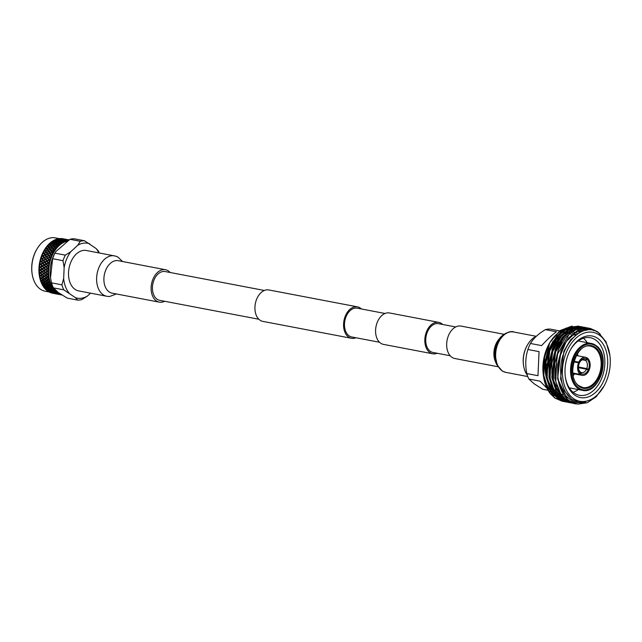 <?xml version="1.0" encoding="UTF-8"?>
<svg xmlns="http://www.w3.org/2000/svg" width="642" height="642" viewBox="0 0 642 642"><rect width="100%" height="100%" fill="white"/><g stroke="black" fill="none" stroke-linecap="round" stroke-linejoin="round"><path stroke-width="0.96" d="M450.186 355.74L432.981 352.458A14.654 9.782 -79.2 0 1 430.172 351.206A14.654 9.782 -79.2 0 1 426.657 334.033A14.654 9.782 -79.2 0 1 438.47 323.672L455.676 326.955M437.194 353.26A15.994 10.681 -79.2 0 1 432.732 353.782L383.483 344.385A15.994 10.681 -79.2 0 1 380.417 343.021A15.994 10.681 -79.2 0 1 376.581 324.266A15.994 10.681 -79.2 0 1 389.477 312.959L438.727 322.356A15.994 10.681 -79.2 0 1 441.792 323.72A15.994 10.681 -79.2 0 1 442.683 324.483M432.732 353.782A15.994 10.681 -79.2 0 1 429.667 352.418A15.994 10.681 -79.2 0 1 425.823 333.655A15.994 10.681 -79.2 0 1 438.727 322.356M379.518 342.258L351.728 336.962A14.654 9.782 -79.2 0 1 348.919 335.71A14.654 9.782 -79.2 0 1 345.404 318.528A14.654 9.782 -79.2 0 1 357.217 308.176L385.007 313.481M355.941 337.764A15.994 10.681 -79.2 0 1 351.471 338.286L262.835 321.377A15.994 10.681 -79.2 0 1 259.769 320.013A15.994 10.681 -79.2 0 1 255.925 301.258A15.994 10.681 -79.2 0 1 268.829 289.951L357.466 306.852A15.994 10.681 -79.2 0 1 360.531 308.216A15.994 10.681 -79.2 0 1 361.43 308.987M351.471 338.286A15.994 10.681 -79.2 0 1 348.413 336.922A15.994 10.681 -79.2 0 1 344.569 318.159A15.994 10.681 -79.2 0 1 357.466 306.852M258.87 319.251L159.665 300.328A14.654 9.782 -79.2 0 1 156.865 299.084A14.654 9.782 -79.2 0 1 153.342 281.902A14.654 9.782 -79.2 0 1 165.155 271.55L264.36 290.465M122.542 261.527L117.943 257.081L115.528 256.102L86.389 250.5A20.568 13.739 100.8 0 0 70.861 262.08A20.568 13.739 100.8 0 0 78.677 290.906L107.559 296.395L109.726 296.476L116.362 293.964M170.114 272.497A16.507 11.026 100.8 0 0 165.467 269.72A16.507 11.026 100.8 0 0 153.013 279.005A16.507 11.026 100.8 0 0 159.28 302.149A16.507 11.026 100.8 0 0 164.625 301.275M497.759 366.702L454.833 358.517A16.507 11.026 -79.2 0 1 448.557 335.381A16.507 11.026 -79.2 0 1 461.02 326.088L503.946 334.273M43.937 270.755L43.969 271.173M59.433 238.655L55.373 237.877A27.157 18.137 100.8 0 0 36.979 248.976A27.157 18.137 100.8 0 0 32.172 274.142A27.157 18.137 100.8 0 0 39.997 288.908A27.157 18.137 100.8 0 0 45.197 291.227L49.089 291.974M52.772 293.225L51.272 292.888A27.734 18.522 100.8 0 0 52.315 293.169L53.214 292.88L53.31 293.346L55.91 293.426L59 294.445L59.425 294.092L61.335 294.887L61.704 294.526L60.509 294.702L60.709 294.261L57.82 294.076L59.473 294.325L59.875 293.964L58.671 294.052L58.92 293.538L58.141 293.908L56.023 293.282L58.125 293.113L54.313 292.206L56.014 292.327A27.734 18.522 100.8 0 0 56.376 292.6A27.734 18.522 100.8 0 0 56.737 292.856M51.633 292.712L53.767 293.274L51.4 292.238L51.456 292.72L50.822 292.736A27.734 18.522 100.8 0 0 50.911 292.768L54.064 292.929L54.137 293.402L56.295 293.9L54.137 293.402M50.935 292.575L49.458 292.158A27.734 18.522 100.8 0 0 50.461 292.6L51.4 292.238M48.824 291.468L49.025 291.933A27.734 18.522 100.8 0 0 49.105 291.982L51.103 292.567L52.291 292.15L52.331 292.64M49.177 291.637L47.733 291.139A27.734 18.522 100.8 0 0 48.68 291.741L49.675 291.316L49.699 291.813L51.801 292.479M47.155 290.393L47.323 290.85A27.734 18.522 100.8 0 0 47.364 290.874A27.734 18.522 100.8 0 0 47.404 290.906L49.362 291.596L50.614 291.083L50.614 291.588L52.7 292.311L51.978 292.455L49.875 291.773L50.614 291.588M66.575 241.304A27.229 18.185 100.8 0 0 49.378 264.432A27.229 18.185 100.8 0 0 56.929 292.214A27.229 18.185 100.8 0 0 60.549 294.116M57.7 293.466A27.734 18.522 100.8 0 0 58.462 293.875M59.473 294.325A27.734 18.522 100.8 0 0 60.276 294.606M61.335 294.887A27.734 18.522 100.8 0 0 61.688 294.959A27.734 18.522 100.8 0 0 61.929 295.007M75.371 297.623L77.642 300.103L67.298 298.129L58.414 292.624L53.414 287.865L63.767 289.839L75.371 297.623A27.943 18.658 100.8 0 0 87.336 296.123L90.522 293.161M47.323 290.85L50.1 291.404M50.798 291.532L53.623 292.07L52.885 292.27L50.614 291.083M58.895 294.389L59.69 294.574M59.69 294.582L60.348 294.686L60.252 294.221L56.994 294.036L59.81 294.574M55.373 293.715L56.825 294.012L56.737 293.546L56.994 294.036M56.231 293.924L59 294.445M57.82 294.076L57.579 293.603L57.652 294.076M52.708 293.25L55.477 293.779M52.692 293.25L53.31 293.346L52.692 293.25M57.122 293.948L54.305 293.41L57.579 293.603M57.973 293.924L55.148 293.386L58.438 293.579L58.494 294.068M55.148 293.386L54.923 292.913L54.979 293.394M54.305 293.41L54.064 292.929M56.295 293.9L56.737 293.546M53.471 293.362L53.214 292.88M56.023 293.282L55.806 292.816L55.846 293.306M56.215 292.985L53.398 292.447L56.713 292.656L56.737 293.153M51.456 292.72L53.607 293.274M55.324 293.153L52.5 292.616L55.806 292.816M52.5 292.616L52.291 292.15M54.458 293.25L54.923 292.913M54.313 292.206L54.129 291.757L54.129 292.254M53.398 292.447L53.198 291.99L53.222 292.487M54.57 291.765L51.753 291.227L55.092 291.46L55.076 291.966M55.124 291.564L52.732 290.85L54.458 290.914A27.734 18.522 100.8 0 0 55.124 291.564L55.629 291.267L55.429 291.837A27.734 18.522 100.8 0 0 55.702 292.07L55.429 291.837M49.025 291.933L49.699 291.813M49.875 291.773L49.675 291.316M52.732 290.85L52.572 290.425L52.532 290.93M51.753 291.227L51.577 290.786L51.561 291.291M53.623 292.07L54.129 291.757M52.7 292.311L53.198 291.99M51.055 291.091L48.23 290.553L51.577 290.786M52.034 290.722L51.248 291.027L49.217 290.184L50.028 289.839L52.034 290.722L52.572 290.425M53.045 290.28L52.235 290.641L50.228 289.743L51.063 289.349L53.045 290.28L53.591 289.999L53.543 290.505M53.639 290.007L51.272 289.245L52.146 288.796L53.037 289.253A27.734 18.522 100.8 0 0 53.639 290.007L54.169 289.743L53.92 290.336A27.734 18.522 100.8 0 0 54.169 290.609L53.92 290.336M51.272 289.245L51.135 288.836L51.063 289.349M50.228 289.743L50.076 289.325L50.028 289.839M49.217 290.184L49.049 289.751L49.017 290.264M48.23 290.553L48.054 290.112L48.038 290.617M48.519 290.048L47.725 290.353L45.815 289.558A27.734 18.522 100.8 0 1 45.742 289.494L49.049 289.751M49.53 289.614L48.712 289.967L46.706 289.069L47.548 288.675L49.53 289.614L50.076 289.325M51.135 288.836L49.739 289.518L47.757 288.571L48.632 288.13L50.485 289.157L51.143 288.836L48.848 288.009L49.747 287.52L51.665 288.547L50.79 289.004L52.235 288.29L49.972 287.391L50.903 286.854L51.761 287.351A27.734 18.522 100.8 0 0 52.299 288.21L51.89 288.435M47.532 290.425L47.002 290.601A27.734 18.522 100.8 0 1 46.12 289.847L48.054 290.112M51.665 288.547L52.235 288.29L52.146 288.796M47.757 288.571L47.62 288.17L47.548 288.675M46.706 289.069L46.553 288.651L46.505 289.165M46.007 288.94L45.438 289.189A27.734 18.522 100.8 0 1 44.627 288.298L46.553 288.651M42.966 285.754L44.627 287.207L44.29 287.873L45.109 287.455L47.01 288.467L47.564 288.194L47.01 288.467M47.58 288.186L45.325 287.343L46.224 286.846L48.15 287.881L46.216 288.844L44.354 287.953A27.734 18.522 100.8 0 1 44.29 287.873M49.273 287.263L48.367 287.76L46.449 286.725L47.388 286.188L49.273 287.263L49.851 287.014L47.62 286.051L48.583 285.473L50.437 286.589L49.498 287.135M51.119 286.188L48.824 285.321L49.827 284.703L50.654 285.241A27.734 18.522 100.8 0 0 51.119 286.188L51.681 285.979L51.336 286.605A27.734 18.522 100.8 0 0 51.529 286.95L51.336 286.605M45.325 287.343L45.197 286.95L45.109 287.455M43.287 286.493A27.734 18.522 100.8 0 0 44.017 287.528M45.759 286.589L44.844 287.086L43.046 286.115A27.734 18.522 100.8 0 1 42.99 286.019L43.865 285.513L45.759 286.589L46.336 286.348L44.097 285.377L45.068 284.799L46.922 285.915L45.983 286.46M48.126 285.192L47.163 285.778L45.309 284.655L46.312 284.037L48.126 285.192L48.728 284.976L46.561 283.876L47.596 283.218L49.386 284.414L48.375 285.04M50.108 283.957L49.635 284.254L47.861 283.058L48.936 282.368L49.731 282.929A27.734 18.522 100.8 0 0 50.108 283.957L50.686 283.796L50.293 284.414A27.734 18.522 100.8 0 0 50.461 284.791L50.293 284.414M41.834 283.724L43.399 285.241L42.99 286.019M42.107 284.47A27.734 18.522 100.8 0 0 42.749 285.626M44.611 284.518L43.64 285.104L41.899 284.045A27.734 18.522 100.8 0 1 41.85 283.949L42.789 283.363L44.611 284.518L45.205 284.31L43.038 283.202L44.081 282.552L45.863 283.748L44.86 284.366M47.163 282.921L46.12 283.587L44.338 282.384L45.413 281.694L47.163 282.921L47.773 282.745L45.686 281.517L46.794 280.795L48.503 282.055L47.42 282.753M49.29 281.557L48.776 281.886L47.075 280.618L48.23 279.864L48.985 280.458A27.734 18.522 100.8 0 0 49.29 281.557L49.875 281.429L49.434 282.039A27.734 18.522 100.8 0 0 49.57 282.456L49.434 282.039M40.871 281.501L42.34 283.074L41.85 283.949M41.104 282.247A27.734 18.522 100.8 0 0 41.642 283.507M43.64 282.255L42.597 282.913L40.928 281.782A27.734 18.522 100.8 0 1 40.879 281.678L41.891 281.019L43.64 282.255L44.258 282.079L42.163 280.851L43.279 280.129L44.988 281.389L43.905 282.087M46.376 280.482L45.261 281.212L43.56 279.944L44.715 279.198L46.376 280.482L47.002 280.345L45.004 279.005L46.192 278.227L47.821 279.543L46.657 280.297M48.656 278.997L48.11 279.35L46.489 278.034L47.717 277.232L48.447 277.842A27.734 18.522 100.8 0 0 48.656 278.997L49.249 278.917L48.768 279.511A27.734 18.522 100.8 0 0 48.864 279.952L48.768 279.511M40.101 279.101L41.465 280.714L40.879 281.678M40.277 279.848A27.734 18.522 100.8 0 0 40.711 281.204M42.862 279.816L41.738 280.538L40.141 279.35A27.734 18.522 100.8 0 1 40.109 279.23L41.192 278.524L42.862 279.816L43.487 279.671L41.481 278.331L42.669 277.553L44.306 278.869L43.142 279.631M45.791 277.898L44.595 278.684L42.974 277.36L44.202 276.558L46.425 277.801L44.515 276.357L45.783 275.538L47.331 276.895L46.096 277.705M48.222 276.317L47.644 276.694L46.104 275.33L47.412 274.487L48.102 275.121A27.734 18.522 100.8 0 0 48.222 276.317L48.824 276.277L48.294 276.854A27.734 18.522 100.8 0 0 48.359 277.312L48.294 276.854M39.515 276.566L40.783 278.203L40.109 279.23M39.643 277.288A27.734 18.522 100.8 0 0 39.973 278.732M42.276 277.224L41.072 278.01L39.547 276.766A27.734 18.522 100.8 0 1 39.523 276.646L40.679 275.883L42.902 277.127L40.992 275.683L42.268 274.864L43.816 276.229L42.573 277.031M45.405 275.193L44.129 276.02L42.589 274.656L43.897 273.821L46.039 275.137L44.226 273.604L45.582 272.754L47.051 274.142L45.726 274.993M47.998 273.548L47.38 273.933L45.919 272.537L47.315 271.67L47.965 272.312A27.734 18.522 100.8 0 0 47.998 273.548L48.599 273.548L48.03 274.102A27.734 18.522 100.8 0 0 48.062 274.567L48.03 274.102M47.067 248.647L49.089 248.045L49.891 249.184L47.893 249.81L47.067 248.647L44.699 249.393A27.734 18.522 100.8 0 0 44.635 249.505L44.956 250.805L43.351 251.776A27.734 18.522 100.8 0 0 43.295 251.889L43.688 253.269L42.163 254.304A27.734 18.522 100.8 0 0 42.115 254.433L42.589 255.877L41.144 256.969A27.734 18.522 100.8 0 0 41.104 257.097L41.666 258.59L40.31 259.729A27.734 18.522 100.8 0 0 40.277 259.858L40.936 261.39L39.676 262.562A27.734 18.522 100.8 0 0 39.643 262.69L40.398 264.247L39.234 265.427A27.734 18.522 100.8 0 0 39.218 265.563L40.061 267.12L38.993 268.3A27.734 18.522 100.8 0 0 38.985 268.436L39.932 269.985L38.961 271.149A27.734 18.522 100.8 0 0 38.969 271.277L40.013 272.802L39.138 273.941A27.734 18.522 100.8 0 0 39.154 274.07L40.294 275.554L39.523 276.646M39.218 274.607A27.734 18.522 100.8 0 0 39.379 275.795A27.734 18.522 100.8 0 0 39.427 276.116M39.138 273.941L40.374 273.147L41.891 274.527L40.607 275.354L39.154 274.07M43.528 273.476L42.212 274.319L40.703 272.938L42.067 272.08L44.17 273.444L42.404 271.871L43.8 271.004L45.221 272.409L43.865 273.267M46.97 271.325L45.566 272.192L44.154 270.788L45.582 269.913L47.612 271.333L45.943 269.696L47.428 268.813L48.038 269.463A27.734 18.522 100.8 0 0 47.981 270.707L47.323 271.109M38.985 271.839A27.734 18.522 100.8 0 0 39.09 273.388M38.961 271.149L40.277 270.33L41.706 271.735L40.342 272.593L38.969 271.277M43.455 270.651L42.051 271.526L40.631 270.113L42.067 269.239L44.089 270.659L42.428 269.022L43.913 268.139L45.245 269.56L43.808 270.434M47.099 268.46L45.614 269.343L44.282 267.923L45.799 267.04L47.741 268.508L46.176 266.823L47.741 265.932L48.311 266.582A27.734 18.522 100.8 0 0 48.166 267.834L47.468 268.244M44.611 265.05L46.216 264.167L47.436 265.587L45.863 266.47L44.547 265.01L46.12 266.759L45.799 267.04M38.969 268.998A27.734 18.522 100.8 0 0 38.953 270.587M38.993 268.3L40.39 267.465L41.73 268.886L40.285 269.768L38.985 268.436M43.584 267.786L42.091 268.669L40.759 267.249L42.284 266.366L44.218 267.842L42.661 266.149L44.226 265.266L45.478 266.687L43.953 267.57M48.559 264.969L47.829 265.371L46.617 263.95L48.254 263.084L48.792 263.726A27.734 18.522 100.8 0 0 48.559 264.969L49.145 265.098L48.463 265.531A27.734 18.522 100.8 0 0 48.391 266.021L48.463 265.531M46.617 263.95L47.829 265.371M45.149 262.193L46.834 261.334L47.973 262.73L46.32 263.605L45.076 262.201L46.545 263.934L46.216 264.167M47.436 265.587L48.391 266.021M43.094 263.284L44.739 262.409L45.919 263.822L44.314 264.697L43.03 263.268L44.547 265.01L44.226 265.266M41.096 264.376L42.693 263.501L43.921 264.913L42.348 265.796L41.032 264.344L42.597 266.093L42.284 266.366M39.154 266.133A27.734 18.522 100.8 0 0 39.026 267.73M39.234 265.427L40.703 264.592L41.963 266.013L40.43 266.895L39.435 265.804M45.887 259.392L47.644 258.565L48.704 259.93L46.978 260.78L45.799 259.448L47.171 261.15L48.969 260.275L49.474 260.909A27.734 18.522 100.8 0 0 49.153 262.129L48.383 262.522L47.251 261.125L47.957 260.772M46.553 260.989L44.868 261.848L43.736 260.451L45.454 259.601L48.383 262.522M44.442 260.098L43.656 260.483L45.076 262.201L46.834 261.334M47.973 262.73L49.386 263.814L49.017 262.682A27.734 18.522 100.8 0 0 48.912 263.164M45.919 263.822L46.32 263.605M44.459 262.064L42.805 262.931L41.626 261.527L43.311 260.66L44.739 262.409M41.626 261.527L43.03 263.268L42.693 263.501M39.603 262.706L41.032 264.344L40.703 264.592M39.178 265.531L39.635 266.021M39.547 263.26A27.734 18.522 100.8 0 0 39.298 264.857M39.676 262.562L41.216 261.735L42.404 263.148L40.791 264.022L39.643 262.69M49.94 259.344L49.137 259.729L48.078 258.357L49.875 257.546L50.341 258.164A27.734 18.522 100.8 0 0 49.94 259.344L50.501 259.569L49.771 259.89A27.734 18.522 100.8 0 0 49.627 260.355L49.771 259.89M48.078 258.357L49.137 259.729M46.81 256.68L48.632 255.885L49.627 257.217L47.821 258.028L46.81 256.68L47.644 258.565M48.704 259.93L50.06 261.037L49.627 260.355M48.214 260.644L46.978 260.78M44.563 257.691L46.36 256.872L47.38 258.228L45.622 259.055L44.563 257.691L45.454 259.601M42.404 263.148L45.076 262.201L44.868 261.848M42.364 258.726L44.121 257.891L45.189 259.264L43.455 260.106L42.276 258.774L43.311 260.66M40.398 264.247L43.03 263.268L42.805 262.931M40.229 259.922L41.216 261.735M39.202 265.347L40.791 264.022M40.141 260.419A27.734 18.522 100.8 0 0 39.78 261.992M40.903 259.44L41.931 258.935L43.038 260.315L41.345 261.174L40.277 259.858M50.911 256.656L50.076 257.017L49.089 255.693L50.959 254.93L51.392 255.524A27.734 18.522 100.8 0 0 50.911 256.656L51.456 256.92L50.71 257.185A27.734 18.522 100.8 0 0 50.533 257.627L50.71 257.185M49.089 255.693L50.076 257.017M47.909 254.072L49.803 253.333L50.726 254.609L48.856 255.372L47.909 254.072L48.632 255.885M49.627 257.217L50.919 258.333L50.533 257.627M47.38 258.228L47.989 258.429L47.821 258.028M45.574 255.026L47.444 254.256L48.399 255.564L46.561 256.351L45.574 255.026L46.36 256.872M45.189 259.264L45.799 259.448L45.622 259.055M43.287 256.006L45.117 255.219L46.112 256.543L44.306 257.354L43.287 256.006L44.121 257.891M43.038 260.315L43.656 260.483L43.455 260.106M41.04 257.193L41.931 258.935M40.936 261.39L41.553 261.535L41.345 261.174M40.928 257.635A27.734 18.522 100.8 0 0 40.462 259.175M41.144 256.969L42.837 256.206L43.865 257.554L42.099 258.381L41.104 257.097M52.058 254.088L51.191 254.425L50.277 253.157L52.211 252.45L52.612 253.02A27.734 18.522 100.8 0 0 52.058 254.088L52.58 254.392L51.817 254.585A27.734 18.522 100.8 0 0 51.625 255.018L51.817 254.585M50.277 253.157L51.191 254.425M49.169 251.608L51.135 250.942L51.994 252.145L50.052 252.852L49.169 251.608L49.803 253.333M50.726 254.609L51.954 255.741L51.625 255.018M48.399 255.564L48.985 255.805L48.856 255.372M46.762 252.491L48.696 251.784L49.578 253.028L47.677 253.759L46.762 252.491L47.444 254.256M46.112 256.543L46.706 256.768L46.561 256.351M44.386 253.405L46.288 252.667L47.211 253.943L45.333 254.697L44.386 253.405L45.117 255.219M43.865 257.554L44.475 257.763L44.306 257.354M42.027 254.569L42.837 256.206M41.666 258.59L42.276 258.774L42.099 258.381M41.899 254.946A27.734 18.522 100.8 0 0 41.337 256.431M42.163 254.304L43.921 253.59L44.876 254.89L43.038 255.677L42.115 254.433M53.374 251.672L52.475 251.977L51.617 250.773L53.615 250.139L53.992 250.677A27.734 18.522 100.8 0 0 53.374 251.672L53.872 252.009L53.101 252.137A27.734 18.522 100.8 0 0 52.877 252.539L53.101 252.137M51.617 250.773L52.475 251.977M50.59 249.321L52.604 248.719L53.414 249.858L51.416 250.484L50.59 249.321L51.135 250.942M51.994 252.145L53.158 253.277L52.877 252.539M49.578 253.028L50.148 253.309L50.052 252.852M48.102 250.107L50.092 249.473L50.927 250.645L48.961 251.311L48.102 250.107L48.696 251.784M47.211 253.943L47.789 254.208L47.677 253.759M45.654 250.942L47.612 250.268L48.479 251.479L46.537 252.178L45.654 250.942L46.288 252.667M44.876 254.89L45.47 255.139L45.333 254.697M43.191 252.065L43.921 253.59M42.589 255.877L43.191 256.102L43.038 255.677M43.046 252.378A27.734 18.522 100.8 0 0 42.388 253.791M43.351 251.776L45.173 251.11L46.063 252.354L44.154 253.084L43.295 251.889M54.827 249.433L53.904 249.706L53.109 248.574L55.156 248.021L55.509 248.518A27.734 18.522 100.8 0 0 54.827 249.433L55.308 249.794L54.53 249.858A27.734 18.522 100.8 0 0 54.281 250.228L54.53 249.858M53.109 248.574L53.904 249.706M52.146 247.218L54.209 246.705L54.963 247.756L52.917 248.302L52.146 247.218L52.604 248.719M53.414 249.858L54.514 250.966L54.281 250.228M50.927 250.645L51.472 250.966L51.416 250.484M49.594 247.908L51.641 247.347L52.411 248.446L50.389 249.032L49.594 247.908L50.092 249.473M48.479 251.479L49.041 251.784L48.961 251.311M48.623 246.544L50.694 246.03L51.448 247.082L49.402 247.635L48.623 246.544L46.192 247.202A27.734 18.522 100.8 0 0 46.12 247.298L47.612 250.268M46.063 252.354L46.633 252.643L46.537 252.178M44.507 249.714L45.173 251.11M43.688 253.269L44.266 253.534L44.154 253.084M44.354 249.963A27.734 18.522 100.8 0 0 44.282 250.091A27.734 18.522 100.8 0 0 43.608 251.287M46.577 248.799L47.404 249.971L45.438 250.637L44.635 249.505M56.424 247.387L55.477 247.627L54.722 246.584L56.817 246.111L57.154 246.568A27.734 18.522 100.8 0 0 56.424 247.387L56.873 247.788L56.095 247.78A27.734 18.522 100.8 0 0 55.822 248.117L56.095 247.78M54.722 246.584L55.477 247.627M53.824 245.332L55.926 244.915L56.64 245.87L54.546 246.327L53.824 245.332L54.209 246.705M54.963 247.756L56.006 248.847L55.822 248.117M52.411 248.446L52.941 248.799L52.917 248.302M51.208 245.91L53.302 245.445L54.032 246.448L51.962 246.953L51.208 245.91L51.641 247.347M49.891 249.184L50.437 249.521L50.389 249.032M50.301 244.658L52.411 244.241L53.126 245.204L51.031 245.661L50.301 244.658L47.813 245.212A27.734 18.522 100.8 0 0 47.733 245.3L49.089 248.045M47.404 249.971L47.957 250.292L47.893 249.81M44.956 250.805L45.518 251.11L45.438 250.637M45.967 247.547L46.368 248.51L44.595 249.569M45.815 247.724A27.734 18.522 100.8 0 0 44.98 248.944M48.118 246.68L48.896 247.772L46.866 248.366L46.12 247.298M58.125 245.573L57.162 245.766L56.456 244.811L58.582 244.442L58.904 244.851A27.734 18.522 100.8 0 0 58.125 245.573L58.55 245.99L57.78 245.91A27.734 18.522 100.8 0 0 57.491 246.207L57.78 245.91M56.456 244.811L57.162 245.766M55.597 243.687L57.74 243.366L58.414 244.225L56.279 244.586L55.597 243.687L55.926 244.915M56.64 245.87L57.628 246.929L57.491 246.207M54.032 246.448L54.53 246.833L54.546 246.327M52.941 244.145L55.068 243.775L55.758 244.682L53.647 245.092L52.941 244.145L53.302 245.445M51.448 247.082L51.97 247.459L51.962 246.953M52.074 243.013L54.225 242.692L54.899 243.551L52.764 243.912L52.074 243.013L49.538 243.446A27.734 18.522 100.8 0 0 49.458 243.527L50.694 246.03M48.896 247.772L49.426 248.125L49.402 247.635M46.368 248.51L46.914 248.855L46.866 248.366M47.556 245.573L47.925 246.416L46.063 247.411M47.404 245.677A27.734 18.522 100.8 0 0 46.505 246.793M49.779 244.771L50.509 245.782L48.439 246.279L47.733 245.3M59.931 243.992L58.944 244.145L58.27 243.294L60.741 243.39A27.734 18.522 100.8 0 0 59.931 243.992L60.324 244.433L59.562 244.289A27.734 18.522 100.8 0 0 59.257 244.546L59.562 244.289M58.27 243.294L58.944 244.145M57.451 242.299L59.626 242.082L60.276 242.837L58.109 243.093L57.451 242.299L57.74 243.366M58.414 244.225L59.353 245.244L59.257 244.546M55.758 244.682L56.231 245.092L56.279 244.586M54.755 242.62L56.921 242.355L57.579 243.157L55.429 243.47L54.755 242.62L55.068 243.775M53.126 245.204L53.615 245.597L53.647 245.092M53.936 241.625L56.111 241.408L56.761 242.162L54.594 242.419L53.936 241.625L51.36 241.938A27.734 18.522 100.8 0 0 51.272 242.002L52.411 244.241M50.509 245.782L51.015 246.167L51.031 245.661M47.925 246.416L48.447 246.785L48.439 246.279M49.257 243.824L49.603 244.53L47.66 245.453M49.105 243.856A27.734 18.522 100.8 0 0 48.142 244.843M51.545 243.101L52.243 244.008L50.124 244.425L49.458 243.527M61.809 242.676L60.813 242.78L60.163 242.034L62.643 242.195A27.734 18.522 100.8 0 0 61.809 242.676L62.17 243.141L61.431 242.917A27.734 18.522 100.8 0 0 61.11 243.133L61.431 242.917M60.163 242.034L59.891 242.363L60.709 243.278L60.813 242.78M59.377 241.175L61.568 241.071L62.194 241.713L60.003 241.857L59.377 241.175L59.626 242.082M60.276 242.837L61.159 243.808L61.11 243.133M57.579 243.157L58.029 243.599L58.109 243.093M56.648 241.368L58.831 241.207L59.465 241.906L57.29 242.106L56.648 241.368L56.921 242.355M54.899 243.551L55.364 243.976L55.429 243.47M55.308 240.533L55.95 241.232L55.308 240.533L53.254 240.686A27.734 18.522 100.8 0 0 53.166 240.734L54.225 242.692M52.243 244.008L52.716 244.425L52.764 243.912M49.603 244.53L50.092 244.931L50.124 244.425M51.047 242.323L51.376 242.885L49.37 243.719M50.911 242.283A27.734 18.522 100.8 0 0 49.891 243.125M53.398 241.681L54.056 242.491L51.906 242.796L51.272 242.002M58.831 241.207L59.891 242.363L60.003 241.857M63.735 241.641L62.105 241.055L64.593 241.272A27.734 18.522 100.8 0 0 63.735 241.641L64.072 242.106L63.349 241.825A27.734 18.522 100.8 0 0 63.028 241.986L63.349 241.825M62.105 241.055L61.801 241.392L61.335 240.341L63.534 240.349L64.152 240.878L61.953 240.91M62.194 241.713L62.603 242.178L62.731 241.681M59.289 241.705L59.891 242.363M56.761 242.162L57.194 242.612L57.29 242.106M54.056 242.491L54.506 242.925L54.594 242.419M51.376 242.885L51.841 243.31L51.906 242.796M52.901 241.071L53.238 241.488L51.159 242.235M52.788 240.967A27.734 18.522 100.8 0 0 51.729 241.665M56.488 241.191L55.854 240.501L58.045 240.405L58.679 241.039L56.488 241.191L56.368 241.689L55.95 241.232L53.776 241.432L53.166 240.734M61.407 240.927L59.216 241.015L58.591 240.389L60.789 240.341L61.801 241.392M65.709 240.878L64.08 240.365L66.567 240.646A27.734 18.522 100.8 0 0 65.709 240.878L66.006 241.36L65.315 241.007A27.734 18.522 100.8 0 0 64.978 241.127L65.315 241.007M64.08 240.365L63.743 240.71L63.309 239.795L66.134 240.333L63.927 240.244M64.152 240.878L64.529 241.352L64.698 240.878M61.335 240.341L61.014 240.686L60.565 239.691L63.381 240.228L61.183 240.204M58.591 240.389L58.286 240.726L57.812 239.667L60.637 240.204L58.438 240.236M58.679 241.039L59.08 241.504L59.216 241.015M55.854 240.501L55.557 240.838L55.108 239.747L54.811 240.1M53.238 241.488L53.671 241.938L53.776 241.432M55.156 240.373L53.639 240.469A27.734 18.522 100.8 0 1 54.722 239.923L55.557 240.838M55.108 239.747A27.734 18.522 100.8 0 1 55.196 239.707L57.266 239.667L57.892 240.252L55.694 240.341M68.108 240.357A27.734 18.522 100.8 0 0 67.683 240.421L66.062 239.964L68.55 240.309M66.062 239.964L68.108 240.084L65.909 239.875M66.134 240.333L66.479 240.814L66.68 240.357M63.309 239.795L62.964 240.148L62.547 239.297L65.364 239.835L63.165 239.691M63.381 240.228L63.743 240.71M60.565 239.691L60.228 240.044L59.794 239.121L62.619 239.659L60.412 239.57M60.637 240.204L61.014 240.686M57.812 239.667L57.491 240.012L57.082 239.049L56.753 239.41M57.892 240.252L58.286 240.726M57.114 239.53L55.589 239.554A27.734 18.522 100.8 0 1 56.689 239.169L57.491 240.012M57.082 239.049A27.734 18.522 100.8 0 1 57.17 239.025L59.866 239.562L57.66 239.53M68.654 240.14L68.028 239.867L68.774 239.972M68.028 239.867L69.424 239.972M68.108 240.084L68.421 240.573M65.291 239.546L67.33 239.739L65.139 239.474M65.364 239.835L65.693 240.325M62.547 239.297L64.593 239.41L62.386 239.209M62.619 239.659L62.964 240.148M59.794 239.121L58.703 239.009M59.866 239.562L60.228 240.044M59.096 238.984L57.563 238.92A27.734 18.522 100.8 0 1 58.663 238.704L59.441 239.474M59.056 238.647A27.734 18.522 100.8 0 1 59.152 238.631L61.849 239.161L59.642 239.017M68.814 239.947L67.867 239.811M67.241 239.594L66.832 239.956L67.081 239.554L66.439 239.402L68.935 239.875M67.33 239.739L67.627 240.228M64.513 239.201L64.112 239.554L64.352 239.137L63.719 238.928L66.543 239.466L64.352 239.137M64.593 239.41L64.906 239.899M61.768 238.872L61.383 239.233L61.616 238.8L61.022 238.543A27.734 18.522 100.8 0 1 61.118 238.543L63.815 239.065L61.616 238.8M61.849 239.161L62.178 239.651M61.07 238.744L59.546 238.591A27.734 18.522 100.8 0 1 60.637 238.535L61.383 239.233M69.264 239.939L67.081 239.554M66.439 239.402L66.014 239.755L66.278 239.37L65.628 239.281M66.543 239.466L66.832 239.956M63.719 238.928L63.309 239.281L63.566 238.88L62.956 238.736A27.734 18.522 100.8 0 1 63.044 238.752L65.693 239.257M63.815 239.065L64.112 239.554M63.02 238.792L61.504 238.559A27.734 18.522 100.8 0 1 62.579 238.672L63.309 239.281M66.014 239.755L63.566 238.88M52.363 288.683L52.548 288.579A27.734 18.522 100.8 0 0 52.772 288.892L52.235 288.29L52.845 287.969L52.299 288.21M47.669 271.454L47.965 271.277A27.734 18.522 100.8 0 0 47.965 271.751L47.315 271.67M47.797 268.597L48.11 268.404A27.734 18.522 100.8 0 0 48.078 268.894L47.428 268.813M66.832 240.461L67.298 240.485A27.734 18.522 100.8 0 0 66.961 240.557L66.479 240.814M99.229 252.948A29.973 20.014 100.8 0 0 98.378 251.014L96.107 248.526L84.503 240.75A29.973 20.014 100.8 0 0 80.298 241.28L77.73 245.284L70.813 251.696L65.324 255.155L54.979 253.181L55.806 251.648L55.34 252.442A27.229 18.185 100.8 0 0 50.525 277.673L52.636 258.718L62.988 260.692L64.152 267.465L63.654 278.612A27.943 18.658 100.8 0 0 68.959 292.88M77.642 300.103A29.973 20.014 100.8 0 0 81.847 299.573L87.336 296.123M63.654 278.612L61.897 284.831A29.973 20.014 100.8 0 0 63.767 289.839M61.897 284.831L51.553 282.857A29.973 20.014 100.8 0 0 53.414 287.865M65.324 255.155A29.973 20.014 100.8 0 0 62.988 260.692M54.979 253.181A29.973 20.014 100.8 0 0 52.636 258.718M51.553 282.857L50.622 278.283M55.806 251.648L69.946 239.305L80.298 241.28M84.503 240.75L74.151 238.776A29.973 20.014 100.8 0 0 69.946 239.305M70.813 251.696A27.943 18.658 100.8 0 0 64.152 267.465M89.695 243.791A27.943 18.658 100.8 0 0 77.73 245.284M98.796 252.868A27.943 18.658 100.8 0 0 96.107 248.526M67.298 240.485L67.956 240.902M66.567 240.646L66.904 241.111L66.961 240.557M64.593 241.272L64.954 241.729L64.978 241.127M62.643 242.195L63.036 242.628L63.028 241.986M60.741 243.39L61.159 243.808M58.904 244.851L59.353 245.244M57.154 246.568L57.628 246.929M55.509 248.518L56.006 248.847M53.992 250.677L54.514 250.966M52.612 253.02L53.158 253.277M51.392 255.524L51.954 255.741M50.341 258.164L50.919 258.333M49.474 260.909L50.06 261.037M49.017 262.682L49.723 262.305L49.153 262.129M48.792 263.726L49.386 263.814M48.311 266.582L48.912 266.631M48.11 268.404L48.76 267.931L48.166 267.834M48.038 269.463L48.632 269.455L48.078 268.894M47.965 271.277L48.575 270.755L47.981 270.707M47.965 272.312L48.559 272.272L47.965 271.751M48.102 275.121L48.696 275.033L48.062 274.567M48.447 277.842L49.033 277.713L48.359 277.312M48.985 280.458L49.562 280.289L48.864 279.952M49.731 282.929L50.293 282.729L49.57 282.456M50.654 285.241L51.2 285L50.461 284.791M51.761 287.351L52.291 287.086L51.529 286.95M52.548 288.579L52.845 287.969M53.037 289.253L53.543 288.956L52.772 288.892M54.458 290.914L54.939 290.601L54.169 290.609M56.014 292.327L56.472 291.99L55.702 292.07M44.21 250.211A27.157 18.137 100.8 0 0 44.138 250.34A27.157 18.137 100.8 0 0 39.331 275.506A27.157 18.137 100.8 0 0 39.355 275.651M45.598 289.052L45.742 289.494M36.979 248.976L36.73 249.393A26.178 17.478 100.8 0 0 32.1 273.661L32.172 274.142M52.748 251.889L54.169 250.492M60.509 294.702L60.252 294.221M60.974 242.965L60.436 243.029M59.112 244.361L58.582 244.442M57.339 246.006L56.817 246.111M55.661 247.884L55.156 248.021M54.105 249.987L53.615 250.139M52.692 252.282L52.211 252.45M51.424 254.746L50.959 254.93M50.325 257.346L49.875 257.546M49.402 260.066L48.969 260.275M48.672 262.867L48.254 263.084M53.743 290.417L53.591 289.999M55.268 291.901L55.092 291.46M56.913 293.113L56.713 292.656M58.671 294.052L58.438 293.579M40.269 259.745L41.16 259.304M39.643 262.53L44.699 259.97M38.969 268.179L49.723 262.305M38.937 270.98L49.145 265.098M39.106 273.733L48.76 267.931M39.483 276.397L48.575 270.755M40.053 278.949L48.599 273.548M40.823 281.348L48.824 276.277M41.77 283.587L49.249 278.917M42.886 285.634L49.875 281.429M44.17 287.464L50.686 283.796M47.62 288.17L51.681 285.979M559.535 330.895L549.945 329.065A30.399 20.303 100.8 0 0 545.379 329.635C538.357 333.84 533.382 338.446 530.444 343.478A30.399 20.303 100.8 0 0 527.901 349.497C525.477 357.088 525.116 365.113 526.817 373.572A30.399 20.303 100.8 0 0 528.847 379.021L534.2 383.836L542.691 389.253L548.043 390.272M574.133 403.609L566.445 400.271L559.03 391.435L554.929 378.692L554.744 363.974L558.476 349.513L565.53 337.507L574.807 329.779L586.908 327.757L588.353 328.102M609.9 355.516A35.085 23.433 100.8 0 0 599.644 335.325A35.085 23.433 100.8 0 0 566.445 352.081A35.085 23.433 100.8 0 0 573.057 398.265A35.085 23.433 100.8 0 0 604.098 385.946A35.085 23.433 100.8 0 0 609.9 355.516L606.016 341.801L598.914 333.174C583.546 320.398 559.27 344.69 560.715 372.28C561.012 384.63 564.687 393.594 571.717 399.172L578.675 402.269L585.632 402.109C580.264 403.489 575.296 402.735 570.722 399.854C563.893 395.231 559.615 387.616 557.882 377.006L559.142 358.228L566.236 341.576L577.543 330.678L590.167 328.375L597.389 331.633L600.31 334.289M576.644 403.93L574.309 403.641L566.798 400.335L560.875 394.019L555.803 381.589L556.871 355.235L569.39 333.896L577.455 328.816L588.529 328.118M562.496 401.386L554.816 398.048L550.387 393.787A38.448 25.68 100.8 0 1 543.469 375.899A38.448 25.68 100.8 0 1 543.052 369.423L549.769 342.668L559.936 330.59L572.078 326.056M563.965 401.619L555.169 398.12C550.996 394.196 551.229 395.865 546.374 386.388C544.119 381.918 543.012 373.114 543.052 369.423M565.409 401.94L557.721 398.602L550.298 389.774L546.198 377.031L546.013 362.313L549.753 347.844L556.807 335.838L566.075 328.11L578.185 326.096L579.63 326.433M566.87 402.173L558.075 398.674L551.301 390.994L547.064 379.831L548.124 353.662L560.739 332.163L569.558 326.85L579.806 326.457M569.775 402.727L560.626 399.155L553.211 390.328L549.111 377.584L548.926 362.866L552.658 348.405L559.712 336.392L568.989 328.664L581.09 326.65L582.535 326.987M568.491 402.534L560.98 399.228L554.64 392.262L550.025 380.634L551.029 354.232L563.588 332.773L571.669 327.693L582.711 327.011M571.228 403.056L563.54 399.717L556.116 390.882L552.016 378.138L551.831 363.42L555.563 348.959L562.625 336.954L571.894 329.226L584.003 327.203L585.44 327.548M572.688 403.28L563.893 399.781L553.324 382.817L553.918 354.849L566.509 333.31L574.975 328.102L585.624 327.564M579.798 326.489L581.042 326.906M582.888 327.059L584.132 327.468M585.793 327.613L587.045 328.022M588.706 328.166L593.858 330.622M549.584 369.23A21.017 14.036 -79.2 0 1 553.067 350.997L552.457 352.097A18.321 12.238 100.8 0 0 550.017 358.372M574.478 394.894A31.322 20.921 -79.2 0 1 565.321 376.862A31.322 20.921 -79.2 0 1 570.505 349.689A31.322 20.921 -79.2 0 1 598.216 338.695A31.322 20.921 -79.2 0 1 604.122 379.928A31.322 20.921 -79.2 0 1 574.478 394.894M565.265 376.389A29.299 19.573 100.8 0 0 573.771 392.8A29.299 19.573 100.8 0 0 579.381 395.295A29.299 19.573 100.8 0 0 603.015 374.591A29.299 19.573 100.8 0 0 595.977 340.228A29.299 19.573 100.8 0 0 590.359 337.732A29.299 19.573 100.8 0 0 570.273 350.115M578.53 368.54A6.572 4.39 100.8 0 0 580.224 371.887L580.697 373.283L580.207 374.43A9.205 6.147 100.8 0 1 578.538 362.77L579.269 363.308A7.921 5.288 -79.2 0 0 578.57 368.869A7.921 5.288 -79.2 0 0 580.697 373.283M573.996 361.253L578.795 362.168L579.525 362.698L578.843 362.995M582.984 359.68L585.199 360.106A6.572 4.39 100.8 0 0 584.132 359.672A6.572 4.39 100.8 0 0 579.726 362.289M587.101 358.132L587.558 358.22A9.205 6.147 100.8 0 1 589.228 369.88L587.189 369.487M572.873 373.243L580.593 374.711A9.205 6.147 100.8 0 0 582.166 375.361A9.205 6.147 100.8 0 0 588.979 370.482L588.249 369.944A7.921 5.288 -79.2 0 1 581.074 373.564L580.601 372.167A6.572 4.39 100.8 0 0 581.668 372.593A6.572 4.39 100.8 0 0 586.499 369.19L588.249 369.944M575.521 334.996A29.299 19.573 100.8 0 0 572.68 335.108M551.807 372.2A29.299 19.573 100.8 0 0 556.919 386.644M557.882 377.006A38.448 25.68 -79.2 0 0 567.48 399.284L569.35 400.793L577.961 404.123L587.269 402.735L596.137 396.804L604.098 385.946M571.444 334.843L570.858 334.37M548.645 352.522A16.162 10.794 -79.2 0 1 546.238 365.804M563.965 331.577L563.01 331.416M561.405 331.216L560.819 331.144M545.379 329.635L556.526 331.762C553.003 334.105 548.027 338.711 541.599 345.605L530.444 343.478M527.901 349.497L539.055 351.623L537.972 375.698L526.817 373.572M528.847 379.021L539.994 381.147L547 388.282M537.972 375.698L539.055 351.623M553.348 394.405A35.085 23.433 -79.2 0 1 549.777 390.914M543.268 374.35A35.085 23.433 -79.2 0 1 549.079 343.919L549.769 342.668M549.416 343.31A35.085 23.433 -79.2 0 1 562.97 330.02M564.117 329.539A35.085 23.433 -79.2 0 1 567.656 328.568M579.445 331.128A35.085 23.433 -79.2 0 1 580.119 331.601M553.966 395.825L552.16 394.292L544.344 380.12M543.341 374.904L543.71 359.737L548.437 345.163L543.734 359.905L543.469 375.899M580.593 374.711L581.074 373.564M587.077 359.368A7.921 5.288 -79.2 0 1 588.505 369.343L586.756 368.588A6.572 4.39 100.8 0 0 585.584 360.387L587.077 359.368L587.558 358.22M589.228 369.88L588.505 369.343M573.089 392.262A29.299 19.573 100.8 0 0 578.298 389.558M587.237 342.668A29.299 19.573 100.8 0 0 583.393 338.23M577.455 353.694A21.017 14.036 -79.2 0 1 577.816 355.796M574.365 373.877A21.017 14.036 -79.2 0 1 573.258 375.706M572.849 373.026L580.207 374.43M578.538 362.77L573.82 361.871M579.525 362.698A7.921 5.288 -79.2 0 1 579.878 362A7.921 5.288 -79.2 0 1 586.692 359.079L587.181 357.931A9.205 6.147 100.8 0 0 585.608 357.289A9.205 6.147 100.8 0 0 578.795 362.168M585.584 360.387L582.527 359.801M578.49 367.015L586.756 368.588M586.499 369.19L578.482 367.665M586.692 359.079L585.199 360.106M567.48 399.284L557.834 379.245L557.649 364.528L561.381 350.067L568.435 338.061L577.712 330.333L589.813 328.311L597.044 331.561M585.592 329.707L586.676 329.956M563.339 397.518L556.397 389.196L552.553 377.231L555.884 349.689L562.528 338.358L571.268 331.063L575.513 329.426M567.632 400.167L566.083 399.789M565.65 399.661L561.325 397.591M560.434 396.965L553.484 388.635L549.64 376.677L552.971 349.136L559.623 337.804L568.363 330.51L572.608 328.873M557.529 396.411L550.579 388.081L546.735 376.124L550.066 348.582L556.71 337.251L565.45 329.956L569.695 328.319M561.814 399.051L560.265 398.682M559.832 398.554L555.507 396.475M554.616 395.857L547.674 387.527L543.83 375.57L544.609 356.133M578.602 402.253L571.444 399.123L564.43 390.785L560.546 378.756L563.877 351.214L570.529 339.883L579.269 332.588L581.652 331.529M557.938 379.903L557.641 378.202L560.972 350.66L564.864 343.109M570.088 336.641L576.356 332.034L587.141 330.02M555.033 379.35L554.736 377.648L558.058 350.107L561.959 342.555M585.223 329.643L586.307 329.916M568.748 400.343L565.032 398.899M564.342 398.513L562.721 397.454L554.696 387.062M552.12 378.796L551.823 377.095L555.153 349.553L559.054 342.001M566.902 400.022L566.18 399.87M565.795 399.773L562.127 398.353M561.429 397.96L559.808 396.9L551.791 386.508M549.215 378.234L548.918 376.541L552.248 348.999L556.141 341.448M561.357 334.98L567.632 330.373L573.788 328.351M574.534 328.263L578.273 328.335M563.997 399.468L563.275 399.316M562.89 399.22L559.214 397.791M558.524 397.406L556.903 396.347L548.878 385.954M546.31 377.681L546.005 375.987L549.335 348.445L553.235 340.886M558.452 334.426L564.727 329.811L570.874 327.797M571.629 327.709L575.368 327.781M523.495 365.025L523.415 364.399A21.379 14.276 -79.2 0 1 526.954 345.853L527.259 345.308A22.727 15.175 100.8 0 0 523.495 365.025A22.727 15.175 100.8 0 0 527.315 375.241M536.327 336.272A22.727 15.175 100.8 0 0 527.259 345.308M165.467 269.72L118.248 260.708A16.507 11.026 100.8 0 0 105.786 270.001A16.507 11.026 100.8 0 0 112.061 293.137L112.029 293.137M114.485 255.861A20.568 13.739 100.8 0 0 98.964 267.433A20.568 13.739 100.8 0 0 106.773 296.267M495.664 362.104A16.507 11.026 -79.2 0 1 495.784 344.385A16.507 11.026 -79.2 0 1 500.303 337.78M498.007 343.542A20.568 13.739 -79.2 0 1 513.528 331.97C512.485 330.373 500.19 333.054 496.884 343.598C494.019 350.821 493.883 357.706 496.459 364.255L502.357 371.148L505.816 372.376A20.568 13.739 -79.2 0 1 498.007 343.542M545.475 372.962A30.399 20.303 -79.2 0 1 549.263 348.63M571.757 333.062A30.399 20.303 -79.2 0 1 573.073 333.407M574.309 333.864A30.399 20.303 -79.2 0 1 575.938 334.683M577.431 333.647A31.747 21.202 100.8 0 0 575.866 332.853M574.486 332.323A31.747 21.202 100.8 0 0 573.426 332.026M571.645 331.721A31.747 21.202 100.8 0 0 570.232 331.633M567.889 331.802A31.747 21.202 100.8 0 0 563.475 333.102M548.91 349.521A31.747 21.202 100.8 0 0 546.165 376.942M548.982 384.598A31.747 21.202 100.8 0 0 553.099 390.111M595.535 347.523A21.692 14.485 -79.2 0 1 599.62 376.076A21.692 14.485 -79.2 0 1 579.1 386.436A21.692 14.485 -79.2 0 1 575.015 357.883A21.692 14.485 -79.2 0 1 595.535 347.523M579.108 385.914A21.017 14.036 100.8 0 0 582.888 387.527A21.017 14.036 100.8 0 0 599.837 372.673A21.017 14.036 100.8 0 0 594.789 348.036A21.017 14.036 100.8 0 0 590.76 346.239C576.299 341.825 565.401 377.496 579.004 385.802L582.888 387.527M578.185 340.942L591.298 343.438L596.017 345.54C611.585 355.371 599.636 395.039 582.35 390.328A23.866 15.938 -79.2 0 1 577.784 388.29A23.866 15.938 -79.2 0 1 572.046 360.306A23.866 15.938 -79.2 0 1 591.298 343.438A23.866 15.938 -79.2 0 1 595.864 345.476M578.53 387.784A23.192 15.488 100.8 0 0 600.479 376.71A23.192 15.488 100.8 0 0 596.105 346.174A23.192 15.488 100.8 0 0 574.157 357.249A23.192 15.488 100.8 0 0 578.53 387.784M555.707 392.174A31.747 21.202 100.8 0 0 557.441 393.137M557.882 393.329A31.747 21.202 100.8 0 0 558.725 393.666M559.567 393.939A31.747 21.202 100.8 0 0 560.707 394.22M561.052 394.284A31.747 21.202 100.8 0 0 561.782 394.397M562.448 394.461A31.747 21.202 100.8 0 0 563.427 394.509M112.061 293.137L159.28 302.149M501.474 337.628L497.301 343.446M527.78 376.557L505.816 372.376M496.9 344.329L494.91 354.007L496.699 362.674M536.263 336.304L513.528 331.97M59.746 294.59L61.688 294.959M56.287 241.601L55.806 241.071M552.04 387.912L547.506 379.936M551.911 344.569L560.426 335.557M563.227 334.057L566.348 333.078M568.411 332.813L570.184 332.837M582.166 375.361L572.913 373.596M582.35 390.328L569.245 387.832M552.577 391.299L553.902 391.556M585.608 357.289L576.356 355.524"/></g></svg>
